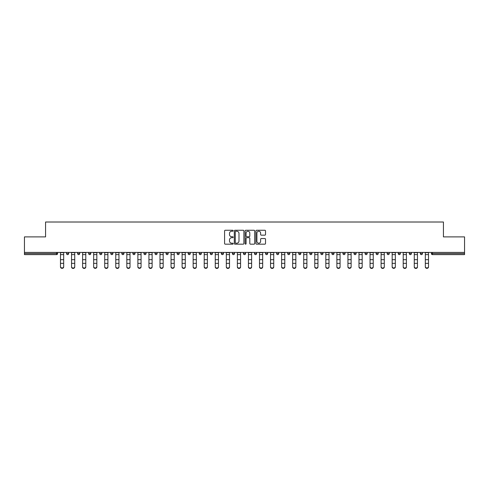 <?xml version="1.0" encoding="UTF-8"?>
<svg xmlns="http://www.w3.org/2000/svg" width="489" height="489" viewBox="0 0 489 489"><rect width="100%" height="100%" fill="white"/><g stroke="black" fill="none" stroke-linecap="round" stroke-linejoin="round"><path stroke-width="0.73" d="M233.161 230.747A0.489 0.489 0 0 0 232.672 230.258L225.282 230.258A0.697 0.697 0 0 0 224.585 230.955L224.585 243.473A0.697 0.697 0 0 0 225.282 244.17L232.672 244.17A0.489 0.489 0 0 0 233.161 243.687A0.489 0.489 0 0 0 232.672 243.198L231.719 243.198A2.225 2.225 0 0 1 229.494 240.973L229.494 239.928A2.225 2.225 0 0 1 231.719 237.703L232.672 237.703A0.489 0.489 0 0 0 233.161 237.214A0.489 0.489 0 0 0 232.672 236.731L231.719 236.731A2.225 2.225 0 0 1 229.494 234.5L229.494 233.461A2.225 2.225 0 0 1 231.719 231.23L232.672 231.23A0.489 0.489 0 0 0 233.161 230.747M264.83 235.16A0.697 0.697 0 0 0 265.527 234.469L265.527 230.955A0.697 0.697 0 0 0 264.83 230.258L256.621 230.258A0.697 0.697 0 0 0 255.924 230.955L255.924 243.473A0.697 0.697 0 0 0 256.621 244.17L264.83 244.17A0.697 0.697 0 0 0 265.527 243.473L265.527 239.231A0.697 0.697 0 0 0 264.83 238.534L261.315 238.534A0.697 0.697 0 0 0 260.619 239.231L260.619 241.334A1.858 1.858 0 0 1 258.76 243.198A1.858 1.858 0 0 1 256.902 241.334L256.902 233.094A1.858 1.858 0 0 1 258.76 231.23A1.858 1.858 0 0 1 260.619 233.094L260.619 234.469A0.697 0.697 0 0 0 261.315 235.16L264.83 235.16M24.45 252.416L24.45 236.896L45.569 236.896L45.569 222.012L443.431 222.012L443.431 236.896L464.55 236.896L464.55 252.416L24.45 252.416L24.45 253.553L56.553 253.553L56.553 252.416M243.889 230.955A0.697 0.697 0 0 0 243.198 230.258L234.989 230.258A0.697 0.697 0 0 0 234.292 230.955L234.292 243.473A0.697 0.697 0 0 0 234.989 244.17L243.198 244.17A0.697 0.697 0 0 0 243.889 243.473L243.889 230.955M245.802 230.258L254.011 230.258A0.697 0.697 0 0 1 254.708 230.955L254.708 243.473A0.697 0.697 0 0 1 254.011 244.17L250.502 244.17A0.697 0.697 0 0 1 249.806 243.473L249.806 238.4A0.697 0.697 0 0 0 249.109 237.703L246.78 237.703A0.697 0.697 0 0 0 246.083 238.4L246.083 243.687A0.489 0.489 0 0 1 245.594 244.17A0.489 0.489 0 0 1 245.111 243.687L245.111 230.955A0.697 0.697 0 0 1 245.802 230.258M57.616 252.416L57.616 253.553A1.064 1.064 0 0 1 56.553 254.616L24.45 254.616L24.45 253.553M464.55 252.416L464.55 254.616L432.447 254.616A1.064 1.064 0 0 1 431.384 253.553L431.384 252.416M66.547 253.553A1.064 1.064 0 0 0 67.61 254.616A1.064 1.064 0 0 0 68.674 253.553A1.064 1.064 0 0 1 67.61 254.616A1.064 1.064 0 0 0 68.674 253.553L68.674 252.416L68.674 253.553L66.547 253.553A1.064 1.064 0 0 0 67.61 254.616A1.064 1.064 0 0 1 66.547 253.553L66.547 252.416M56.553 254.616A1.064 1.064 0 0 0 57.616 253.553A1.064 1.064 0 0 1 56.553 254.616L56.553 253.553L57.616 253.553M77.604 252.416L77.604 253.553L77.604 252.416M79.725 252.416L79.725 253.553L79.725 252.416M88.656 253.553A1.064 1.064 0 0 0 89.719 254.616A1.064 1.064 0 0 0 90.783 253.553A1.064 1.064 0 0 1 89.719 254.616A1.064 1.064 0 0 0 90.783 253.553L90.783 252.416L90.783 253.553L88.656 253.553A1.064 1.064 0 0 0 89.719 254.616A1.064 1.064 0 0 1 88.656 253.553L88.656 252.416M99.713 252.416L99.713 253.553L99.713 252.416M101.84 252.416L101.84 253.553A1.064 1.064 0 0 1 100.777 254.616A1.064 1.064 0 0 1 99.713 253.553A1.064 1.064 0 0 0 100.777 254.616A1.064 1.064 0 0 0 101.84 253.553A1.064 1.064 0 0 1 100.777 254.616A1.064 1.064 0 0 1 99.713 253.553L101.84 253.553M110.771 253.553A1.064 1.064 0 0 0 111.834 254.616A1.064 1.064 0 0 0 112.898 253.553A1.064 1.064 0 0 1 111.834 254.616A1.064 1.064 0 0 0 112.898 253.553L112.898 252.416L112.898 253.553L110.771 253.553A1.064 1.064 0 0 0 111.834 254.616A1.064 1.064 0 0 1 110.771 253.553L110.771 252.416M123.949 252.416L123.949 253.553A1.064 1.064 0 0 1 122.886 254.616A1.064 1.064 0 0 1 121.822 253.553L121.822 252.416M133.943 254.616A1.064 1.064 0 0 0 135.007 253.553L135.007 252.416L135.007 253.553A1.064 1.064 0 0 1 133.943 254.616A1.064 1.064 0 0 1 132.88 253.553L132.88 252.416M146.064 252.416L146.064 253.553A1.064 1.064 0 0 1 145.001 254.616A1.064 1.064 0 0 1 143.937 253.553L143.937 252.416M157.116 252.416L157.116 253.553A1.064 1.064 0 0 1 156.052 254.616A1.064 1.064 0 0 1 154.995 253.553L154.995 252.416M166.046 252.416L166.046 253.553L166.046 252.416M168.173 252.416L168.173 253.553L168.173 252.416M179.231 252.416L179.231 253.553A1.064 1.064 0 0 1 178.167 254.616A1.064 1.064 0 0 1 177.104 253.553L177.104 252.416M188.161 252.416L188.161 253.553L188.161 252.416M190.282 252.416L190.282 253.553A1.064 1.064 0 0 1 189.225 254.616A1.064 1.064 0 0 1 188.161 253.553L190.282 253.553A1.064 1.064 0 0 1 189.225 254.616M201.34 252.416L201.34 253.553L199.212 253.553A1.064 1.064 0 0 0 200.276 254.616A1.064 1.064 0 0 1 199.212 253.553L199.212 252.416M212.397 252.416L212.397 253.553A1.064 1.064 0 0 1 211.334 254.616A1.064 1.064 0 0 1 210.27 253.553L210.27 252.416M223.455 252.416L223.455 253.553A1.064 1.064 0 0 1 222.391 254.616A1.064 1.064 0 0 1 221.328 253.553L221.328 252.416M232.379 252.416L232.379 253.553L232.379 252.416M234.506 252.416L234.506 253.553A1.064 1.064 0 0 1 233.442 254.616A1.064 1.064 0 0 1 232.379 253.553L234.506 253.553A1.064 1.064 0 0 1 233.442 254.616M244.5 254.616A1.064 1.064 0 0 0 245.564 253.553L245.564 252.416L245.564 253.553A1.064 1.064 0 0 1 244.5 254.616A1.064 1.064 0 0 1 243.436 253.553L243.436 252.416M256.621 252.416L256.621 253.553A1.064 1.064 0 0 1 255.558 254.616A1.064 1.064 0 0 1 254.494 253.553L254.494 252.416M267.672 252.416L267.672 253.553A1.064 1.064 0 0 1 266.609 254.616A1.064 1.064 0 0 1 265.545 253.553L265.545 252.416M276.603 252.416L276.603 253.553L276.603 252.416M278.73 252.416L278.73 253.553A1.064 1.064 0 0 1 277.666 254.616A1.064 1.064 0 0 1 276.603 253.553L278.73 253.553A1.064 1.064 0 0 1 277.666 254.616M287.66 252.416L287.66 253.553L287.66 252.416M289.788 252.416L289.788 253.553A1.064 1.064 0 0 1 288.724 254.616A1.064 1.064 0 0 1 287.66 253.553L289.788 253.553A1.064 1.064 0 0 1 288.724 254.616M298.718 252.416L298.718 253.553L298.718 252.416M300.839 252.416L300.839 253.553L300.839 252.416M309.769 252.416L309.769 253.553L309.769 252.416M311.896 252.416L311.896 253.553L311.896 252.416M322.954 252.416L322.954 253.553A1.064 1.064 0 0 1 321.89 254.616A1.064 1.064 0 0 1 320.827 253.553L320.827 252.416M334.005 252.416L334.005 253.553L331.884 253.553A1.064 1.064 0 0 0 332.948 254.616A1.064 1.064 0 0 1 331.884 253.553L331.884 252.416M345.063 252.416L345.063 253.553A1.064 1.064 0 0 1 343.999 254.616A1.064 1.064 0 0 1 342.936 253.553L342.936 252.416M353.993 252.416L353.993 253.553L353.993 252.416M356.12 252.416L356.12 253.553L356.12 252.416M367.178 252.416L367.178 253.553A1.064 1.064 0 0 1 366.114 254.616A1.064 1.064 0 0 1 365.051 253.553L365.051 252.416M378.229 252.416L378.229 253.553L376.102 253.553A1.064 1.064 0 0 0 377.166 254.616A1.064 1.064 0 0 1 376.102 253.553L376.102 252.416M389.287 252.416L389.287 253.553A1.064 1.064 0 0 1 388.223 254.616A1.064 1.064 0 0 1 387.16 253.553L387.16 252.416M400.344 252.416L400.344 253.553L398.217 253.553A1.064 1.064 0 0 0 399.281 254.616A1.064 1.064 0 0 1 398.217 253.553L398.217 252.416M411.396 252.416L411.396 253.553A1.064 1.064 0 0 1 410.332 254.616A1.064 1.064 0 0 1 409.275 253.553L409.275 252.416M422.453 252.416L422.453 253.553L420.326 253.553A1.064 1.064 0 0 0 421.39 254.616A1.064 1.064 0 0 1 420.326 253.553L420.326 252.416M78.668 254.616A1.064 1.064 0 0 1 77.604 253.553L79.725 253.553A1.064 1.064 0 0 1 78.668 254.616A1.064 1.064 0 0 0 79.725 253.553A1.064 1.064 0 0 1 78.668 254.616M167.11 254.616A1.064 1.064 0 0 1 166.046 253.553L168.173 253.553A1.064 1.064 0 0 1 167.11 254.616A1.064 1.064 0 0 0 168.173 253.553M200.276 254.616A1.064 1.064 0 0 0 201.34 253.553A1.064 1.064 0 0 1 200.276 254.616A1.064 1.064 0 0 1 199.212 253.553M299.775 254.616A1.064 1.064 0 0 1 298.718 253.553A1.064 1.064 0 0 0 299.775 254.616A1.064 1.064 0 0 0 300.839 253.553A1.064 1.064 0 0 1 299.775 254.616A1.064 1.064 0 0 1 298.718 253.553L300.839 253.553M310.833 254.616A1.064 1.064 0 0 1 309.769 253.553A1.064 1.064 0 0 0 310.833 254.616A1.064 1.064 0 0 0 311.896 253.553A1.064 1.064 0 0 1 310.833 254.616A1.064 1.064 0 0 1 309.769 253.553L311.896 253.553A1.064 1.064 0 0 1 310.833 254.616M334.005 253.553A1.064 1.064 0 0 1 332.948 254.616A1.064 1.064 0 0 0 334.005 253.553A1.064 1.064 0 0 1 332.948 254.616A1.064 1.064 0 0 1 331.884 253.553M355.057 254.616A1.064 1.064 0 0 1 353.993 253.553A1.064 1.064 0 0 0 355.057 254.616A1.064 1.064 0 0 0 356.12 253.553A1.064 1.064 0 0 1 355.057 254.616A1.064 1.064 0 0 1 353.993 253.553L356.12 253.553M377.166 254.616A1.064 1.064 0 0 0 378.229 253.553A1.064 1.064 0 0 1 377.166 254.616A1.064 1.064 0 0 1 376.102 253.553M400.344 253.553A1.064 1.064 0 0 1 399.281 254.616A1.064 1.064 0 0 0 400.344 253.553A1.064 1.064 0 0 1 399.281 254.616A1.064 1.064 0 0 1 398.217 253.553M421.39 254.616A1.064 1.064 0 0 0 422.453 253.553A1.064 1.064 0 0 1 421.39 254.616A1.064 1.064 0 0 1 420.326 253.553M235.753 231.23A0.489 0.489 0 0 0 235.264 231.719L235.264 242.709A0.489 0.489 0 0 0 235.753 243.198L236.762 243.198A2.225 2.225 0 0 0 238.987 240.973L238.987 233.461A2.225 2.225 0 0 0 236.762 231.23L235.753 231.23M249.806 233.131A1.858 1.858 0 0 0 247.941 231.266A1.858 1.858 0 0 0 246.083 233.131L246.083 236.034A0.697 0.697 0 0 0 246.78 236.731L249.109 236.731A0.697 0.697 0 0 0 249.806 236.034L249.806 233.131M60.489 263.73L60.489 266.597A1.595 1.449 0 0 0 63.674 266.597L63.674 266.988A1.595 1.449 180 0 1 60.489 266.988M63.674 263.73L63.674 266.988M63.674 266.597L63.674 252.416M60.489 266.597L60.489 252.416M71.541 263.73L71.541 266.597A1.595 1.449 0 0 0 74.731 266.597L74.731 266.988A1.595 1.449 180 0 1 71.541 266.988M82.598 263.73L82.598 266.597A1.595 1.449 0 0 0 85.789 266.597L85.789 266.988A1.595 1.449 180 0 1 82.598 266.988M93.656 263.73L93.656 266.597A1.595 1.449 0 0 0 96.84 266.597L96.84 266.988A1.595 1.449 180 0 1 93.656 266.988M104.707 263.73L104.707 266.597A1.595 1.449 0 0 0 107.898 266.597L107.898 266.988A1.595 1.449 180 0 1 104.707 266.988M115.765 263.73L115.765 266.597A1.595 1.449 0 0 0 118.955 266.597L118.955 266.988A1.595 1.449 180 0 1 115.765 266.988M74.731 266.597L74.731 252.416M71.541 266.597L71.541 252.416M85.789 266.597L85.789 252.416M82.598 266.597L82.598 252.416M96.84 266.597L96.84 252.416M93.656 266.597L93.656 252.416M107.898 266.597L107.898 252.416M104.707 266.597L104.707 252.416M118.955 266.597L118.955 252.416M115.765 266.597L115.765 252.416M126.822 263.73L126.822 266.597A1.595 1.449 0 0 0 130.013 266.597L130.013 266.988A1.595 1.449 180 0 1 126.822 266.988M130.013 266.597L130.013 252.416M126.822 266.597L126.822 252.416M137.88 263.73L137.88 266.597A1.595 1.449 0 0 0 141.064 266.597L141.064 266.988A1.595 1.449 180 0 1 137.88 266.988M141.064 266.597L141.064 252.416M137.88 266.597L137.88 252.416M148.931 263.73L148.931 266.597A1.595 1.449 0 0 0 152.122 266.597L152.122 266.988A1.595 1.449 180 0 1 148.931 266.988M152.122 266.988L152.122 252.416M148.931 266.597L148.931 252.416M159.989 263.73L159.989 266.597A1.595 1.449 0 0 0 163.179 266.597L163.179 266.988A1.595 1.449 180 0 1 159.989 266.988M163.179 266.988L163.179 252.416M159.989 266.597L159.989 252.416M171.046 263.73L171.046 266.597A1.595 1.449 0 0 0 174.231 266.597L174.231 266.988A1.595 1.449 180 0 1 171.046 266.988M174.231 266.597L174.231 252.416M171.046 266.597L171.046 252.416M182.097 263.73L182.097 266.597A1.595 1.449 0 0 0 185.288 266.597L185.288 266.988A1.595 1.449 180 0 1 182.097 266.988M185.288 266.597L185.288 252.416M182.097 266.597L182.097 252.416M193.155 263.73L193.155 266.597A1.595 1.449 0 0 0 196.346 266.597L196.346 266.988A1.595 1.449 180 0 1 193.155 266.988M196.346 266.988L196.346 252.416M193.155 266.597L193.155 252.416M204.213 263.73L204.213 266.597A1.595 1.449 0 0 0 207.397 266.597L207.397 266.988A1.595 1.449 180 0 1 204.213 266.988M207.397 266.597L207.397 252.416M204.213 266.597L204.213 252.416M215.264 263.73L215.264 266.597A1.595 1.449 0 0 0 218.455 266.597L218.455 266.988A1.595 1.449 180 0 1 215.264 266.988M218.455 266.988L218.455 252.416M215.264 266.597L215.264 252.416M226.321 263.73L226.321 266.597A1.595 1.449 0 0 0 229.512 266.597L229.512 266.988A1.595 1.449 180 0 1 226.321 266.988M229.512 266.597L229.512 252.416M226.321 266.597L226.321 252.416M237.379 263.73L237.379 266.597A1.595 1.449 0 0 0 240.57 266.597L240.57 266.988A1.595 1.449 180 0 1 237.379 266.988M240.57 266.597L240.57 252.416M237.379 266.597L237.379 252.416M248.43 263.73L248.43 266.597A1.595 1.449 0 0 0 251.621 266.597L251.621 266.988A1.595 1.449 180 0 1 248.43 266.988M251.621 266.597L251.621 252.416M248.43 266.597L248.43 252.416M259.488 263.73L259.488 266.597A1.595 1.449 0 0 0 262.679 266.597L262.679 266.988A1.595 1.449 180 0 1 259.488 266.988M262.679 266.597L262.679 252.416M259.488 266.597L259.488 252.416M270.545 263.73L270.545 266.597A1.595 1.449 0 0 0 273.736 266.597L273.736 266.988A1.595 1.449 180 0 1 270.545 266.988M273.736 266.988L273.736 252.416M270.545 266.597L270.545 252.416M281.603 263.73L281.603 266.597A1.595 1.449 0 0 0 284.787 266.597L284.787 266.988A1.595 1.449 180 0 1 281.603 266.988M284.787 266.597L284.787 252.416M281.603 266.597L281.603 252.416M292.654 263.73L292.654 266.597A1.595 1.449 0 0 0 295.845 266.597L295.845 266.988A1.595 1.449 180 0 1 292.654 266.988M295.845 266.597L295.845 252.416M292.654 266.597L292.654 252.416M303.712 263.73L303.712 266.597A1.595 1.449 0 0 0 306.903 266.597L306.903 266.988A1.595 1.449 180 0 1 303.712 266.988M306.903 266.597L306.903 252.416M303.712 266.597L303.712 252.416M314.769 263.73L314.769 266.597A1.595 1.449 0 0 0 317.954 266.597L317.954 266.988A1.595 1.449 180 0 1 314.769 266.988M317.954 266.988L317.954 252.416M314.769 266.597L314.769 252.416M325.821 263.73L325.821 266.597A1.595 1.449 0 0 0 329.011 266.597L329.011 266.988A1.595 1.449 180 0 1 325.821 266.988M329.011 266.597L329.011 252.416M325.821 266.597L325.821 252.416M336.878 263.73L336.878 266.597A1.595 1.449 0 0 0 340.069 266.597L340.069 266.988A1.595 1.449 180 0 1 336.878 266.988M340.069 266.597L340.069 252.416M336.878 266.597L336.878 252.416M347.936 263.73L347.936 266.597A1.595 1.449 0 0 0 351.12 266.597L351.12 266.988A1.595 1.449 180 0 1 347.936 266.988M351.12 266.597L351.12 252.416M347.936 266.597L347.936 252.416M358.987 263.73L358.987 266.597A1.595 1.449 0 0 0 362.178 266.597L362.178 266.988A1.595 1.449 180 0 1 358.987 266.988M362.178 266.597L362.178 252.416M358.987 266.597L358.987 252.416M370.045 263.73L370.045 266.597A1.595 1.449 0 0 0 373.235 266.597L373.235 266.988A1.595 1.449 180 0 1 370.045 266.988M373.235 266.597L373.235 252.416M370.045 266.597L370.045 252.416M381.102 263.73L381.102 266.597A1.595 1.449 0 0 0 384.293 266.597L384.293 266.988A1.595 1.449 180 0 1 381.102 266.988M384.293 266.988L384.293 252.416M381.102 266.597L381.102 252.416M392.16 263.73L392.16 266.597A1.595 1.449 0 0 0 395.344 266.597L395.344 266.988A1.595 1.449 180 0 1 392.16 266.988M395.344 266.988L395.344 252.416M392.16 266.597L392.16 252.416M403.211 263.73L403.211 266.597A1.595 1.449 0 0 0 406.402 266.597L406.402 266.988A1.595 1.449 180 0 1 403.211 266.988M406.402 266.988L406.402 252.416M403.211 266.597L403.211 252.416M414.269 263.73L414.269 266.597A1.595 1.449 0 0 0 417.459 266.597L417.459 266.988A1.595 1.449 180 0 1 414.269 266.988M417.459 266.988L417.459 252.416M414.269 266.597L414.269 252.416M425.326 263.73L425.326 266.597A1.595 1.449 0 0 0 428.511 266.597L428.511 266.988A1.595 1.449 180 0 1 425.326 266.988M428.511 266.597L428.511 252.416M425.326 266.597L425.326 252.416M432.447 252.416L432.447 253.553L464.55 253.553M431.384 253.553L432.447 253.553L432.447 254.616M122.886 254.616A1.064 1.064 0 0 0 123.949 253.553L121.822 253.553M135.007 253.553L132.88 253.553M145.001 254.616A1.064 1.064 0 0 0 146.064 253.553L143.937 253.553M156.052 254.616A1.064 1.064 0 0 0 157.116 253.553L154.995 253.553M178.167 254.616A1.064 1.064 0 0 0 179.231 253.553L177.104 253.553M211.334 254.616A1.064 1.064 0 0 0 212.397 253.553L210.27 253.553M222.391 254.616A1.064 1.064 0 0 0 223.455 253.553L221.328 253.553M245.564 253.553L243.436 253.553M255.558 254.616A1.064 1.064 0 0 0 256.621 253.553L254.494 253.553M266.609 254.616A1.064 1.064 0 0 0 267.672 253.553L265.545 253.553M321.89 254.616A1.064 1.064 0 0 0 322.954 253.553L320.827 253.553M343.999 254.616A1.064 1.064 0 0 0 345.063 253.553L342.936 253.553M366.114 254.616A1.064 1.064 0 0 0 367.178 253.553L365.051 253.553M388.223 254.616A1.064 1.064 0 0 0 389.287 253.553L387.16 253.553M410.332 254.616A1.064 1.064 0 0 0 411.396 253.553L409.275 253.553M60.489 259.683L63.674 259.683M60.489 263.345L63.674 263.345M60.489 254.616L63.674 254.616M60.489 252.63L63.674 252.63M71.541 259.683L74.731 259.683M71.541 263.345L74.731 263.345M71.541 254.616L74.731 254.616M71.541 252.63L74.731 252.63M82.598 259.683L85.789 259.683M82.598 263.345L85.789 263.345M82.598 254.616L85.789 254.616M82.598 252.63L85.789 252.63M93.656 259.683L96.84 259.683M93.656 263.345L96.84 263.345M93.656 254.616L96.84 254.616M93.656 252.63L96.84 252.63M104.707 259.683L107.898 259.683M104.707 263.345L107.898 263.345M104.707 254.616L107.898 254.616M104.707 252.63L107.898 252.63M115.765 259.683L118.955 259.683M115.765 263.345L118.955 263.345M115.765 254.616L118.955 254.616M115.765 252.63L118.955 252.63M126.822 259.683L130.013 259.683M126.822 263.345L130.013 263.345M126.822 254.616L130.013 254.616M126.822 252.63L130.013 252.63M137.88 259.683L141.064 259.683M137.88 263.345L141.064 263.345M137.88 254.616L141.064 254.616M137.88 252.63L141.064 252.63M148.931 259.683L152.122 259.683M148.931 263.345L152.122 263.345M148.931 254.616L152.122 254.616M148.931 252.63L152.122 252.63M159.989 259.683L163.179 259.683M159.989 263.345L163.179 263.345M159.989 254.616L163.179 254.616M159.989 252.63L163.179 252.63M171.046 259.683L174.231 259.683M171.046 263.345L174.231 263.345M171.046 254.616L174.231 254.616M171.046 252.63L174.231 252.63M182.097 259.683L185.288 259.683M182.097 263.345L185.288 263.345M182.097 254.616L185.288 254.616M182.097 252.63L185.288 252.63M193.155 259.683L196.346 259.683M193.155 263.345L196.346 263.345M193.155 254.616L196.346 254.616M193.155 252.63L196.346 252.63M204.213 259.683L207.397 259.683M204.213 263.345L207.397 263.345M204.213 254.616L207.397 254.616M204.213 252.63L207.397 252.63M215.264 259.683L218.455 259.683M215.264 263.345L218.455 263.345M215.264 254.616L218.455 254.616M215.264 252.63L218.455 252.63M226.321 259.683L229.512 259.683M226.321 263.345L229.512 263.345M226.321 254.616L229.512 254.616M226.321 252.63L229.512 252.63M237.379 259.683L240.57 259.683M237.379 263.345L240.57 263.345M237.379 254.616L240.57 254.616M237.379 252.63L240.57 252.63M248.43 259.683L251.621 259.683M248.43 263.345L251.621 263.345M248.43 254.616L251.621 254.616M248.43 252.63L251.621 252.63M259.488 259.683L262.679 259.683M259.488 263.345L262.679 263.345M259.488 254.616L262.679 254.616M259.488 252.63L262.679 252.63M270.545 259.683L273.736 259.683M270.545 263.345L273.736 263.345M270.545 254.616L273.736 254.616M270.545 252.63L273.736 252.63M281.603 259.683L284.787 259.683M281.603 263.345L284.787 263.345M281.603 254.616L284.787 254.616M281.603 252.63L284.787 252.63M292.654 259.683L295.845 259.683M292.654 263.345L295.845 263.345M292.654 254.616L295.845 254.616M292.654 252.63L295.845 252.63M303.712 259.683L306.903 259.683M303.712 263.345L306.903 263.345M303.712 254.616L306.903 254.616M303.712 252.63L306.903 252.63M314.769 259.683L317.954 259.683M314.769 263.345L317.954 263.345M314.769 254.616L317.954 254.616M314.769 252.63L317.954 252.63M325.821 259.683L329.011 259.683M325.821 263.345L329.011 263.345M325.821 254.616L329.011 254.616M325.821 252.63L329.011 252.63M336.878 259.683L340.069 259.683M336.878 263.345L340.069 263.345M336.878 254.616L340.069 254.616M336.878 252.63L340.069 252.63M347.936 259.683L351.12 259.683M347.936 263.345L351.12 263.345M347.936 254.616L351.12 254.616M347.936 252.63L351.12 252.63M358.987 259.683L362.178 259.683M358.987 263.345L362.178 263.345M358.987 254.616L362.178 254.616M358.987 252.63L362.178 252.63M370.045 259.683L373.235 259.683M370.045 263.345L373.235 263.345M370.045 254.616L373.235 254.616M370.045 252.63L373.235 252.63M381.102 259.683L384.293 259.683M381.102 263.345L384.293 263.345M381.102 254.616L384.293 254.616M381.102 252.63L384.293 252.63M392.16 259.683L395.344 259.683M392.16 263.345L395.344 263.345M392.16 254.616L395.344 254.616M392.16 252.63L395.344 252.63M403.211 259.683L406.402 259.683M403.211 263.345L406.402 263.345M403.211 254.616L406.402 254.616M403.211 252.63L406.402 252.63M414.269 259.683L417.459 259.683M414.269 263.345L417.459 263.345M414.269 254.616L417.459 254.616M414.269 252.63L417.459 252.63M425.326 259.683L428.511 259.683M425.326 263.345L428.511 263.345M425.326 254.616L428.511 254.616M425.326 252.63L428.511 252.63"/></g></svg>
